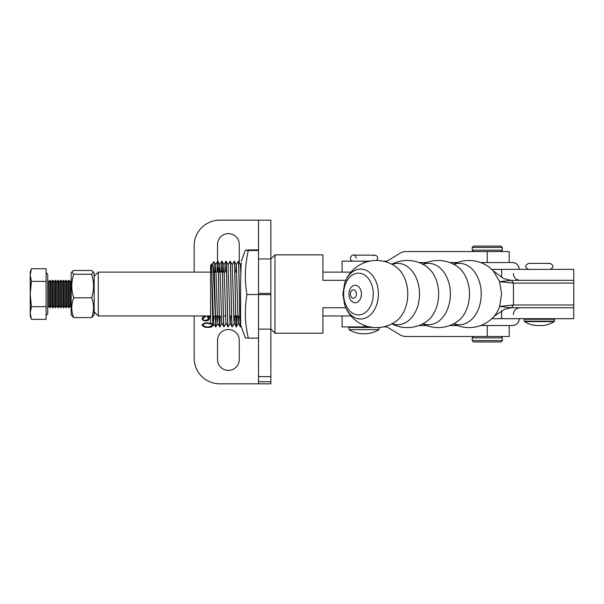 <?xml version="1.0" encoding="UTF-8"?>
<svg xmlns="http://www.w3.org/2000/svg" width="604" height="604" viewBox="0 0 604 604"><rect width="100%" height="100%" fill="white"/><g stroke="black" fill="none" stroke-linecap="round" stroke-linejoin="round"><path stroke-width="0.91" d="M194.163 272.125L194.163 245.752A25.572 25.572 0 0 1 219.728 220.181L270.864 220.181L270.864 383.819L219.728 383.819A25.572 25.572 0 0 1 194.163 358.248L194.163 315.952M258.535 220.181L258.535 383.819M239.267 340.354A10.864 10.864 0 0 0 228.403 329.49A10.864 10.864 0 0 0 217.538 340.354L217.538 359.531A10.864 10.864 0 0 0 228.403 370.395A10.864 10.864 0 0 0 239.267 359.531L239.267 340.354M239.267 263.646L239.267 244.469A10.864 10.864 0 0 0 228.403 233.605A10.864 10.864 0 0 0 217.538 244.469L217.538 263.646A10.864 10.864 0 0 0 218.157 267.262M218.248 267.519A10.864 10.864 0 0 0 221.6 272.125M213.046 319.154L213.439 320.128L213.016 320.55M210.6 317.228L208.576 317.206L209.482 318.814C208.863 320.392 207.602 321.064 205.707 320.822C203.827 321.018 202.612 320.331 202.053 318.761C202.264 317.183 203.231 316.451 204.945 316.564L205.443 316.775L202.695 318.693C203.238 320.037 204.333 320.581 205.994 320.339L208.848 318.814L207.429 317.221L207.655 316.579L210.6 316.783M213.091 316.745L213.491 316.881L212.963 317.183M212.872 324.28L213.439 325.329C211.966 326.983 210.003 327.662 207.534 327.368C205.058 327.527 203.223 326.726 202.023 324.96C203.488 323.283 205.451 322.612 207.927 322.936L211.226 323.434M212.231 324.431L207.889 323.397C205.753 323.11 204.009 323.638 202.657 324.99C204.326 326.666 206.485 327.293 209.143 326.855L212.797 325.314L212.653 324.854M270.864 381.698L258.535 381.698M241.185 263.238L240.611 282.71L240.611 324.854L245.345 337.87L248.342 338.157C244.93 323.691 244.461 309.15 246.945 294.533C244.461 279.773 244.93 265.096 248.342 250.494L245.345 250.207L248.342 249.92L258.535 249.92M258.535 250.494L248.342 250.494M258.535 294.533L246.945 294.533M258.535 338.157L248.342 338.157M258.535 258.957L270.864 258.957L274.979 254.865L322.913 254.865L322.913 272.125L351.015 272.125L342.091 272.125L342.091 261.162L363.97 261.162L363.97 262.876M258.535 329.12L270.864 329.12L274.979 333.212L322.913 333.212L322.913 307.738L345.798 307.738M224.431 272.125L222.483 272.125L224.431 272.125M220.324 272.125L218.376 272.125L220.324 272.125M216.217 272.125L214.428 272.125L216.217 272.125M212.102 272.125L213.416 272.125M240.611 315.952L239.879 315.952M237.863 315.952L235.771 315.952L237.863 315.952M235.688 315.952L233.748 315.952L235.688 315.952M225.534 315.952L223.442 315.952L225.534 315.952M217.312 315.952L215.228 315.952L217.312 315.952M213.204 315.952L212.457 315.952L213.204 315.952M213.106 315.952L212.789 324.975L210.6 322.8L210.6 265.269L211.476 264.401L213.506 322.423L214.156 315.952M212.774 324.982L212.132 294.035C211.823 270.781 211.528 255.341 211.219 270.184M211.627 266.16L211.755 265.231M211.551 264.809L212.163 263.706L212.812 265.564L213.416 272.057L215.771 326.915L214.08 261.789L215.756 264.673L217.614 322.423L218.271 315.952M214.707 295.854L214.707 291.656M369.686 326.915L342.091 326.915L342.091 315.952L351.015 315.952L322.913 315.952L322.913 333.212M215.726 326.847L216.24 315.952M217.191 272.125L217.825 261.162C218.527 259.32 219.207 329.135 219.879 326.915L221.917 323.404M217.78 261.23L217.281 272.125M216.323 315.952L215.771 326.915M219.841 326.847L220.347 315.952M221.306 272.125L221.932 261.162C222.634 259.32 223.321 329.135 223.986 326.915L226.024 323.404M221.894 261.23L221.389 272.125M217.742 261.162C218.437 259.32 219.124 329.135 219.796 326.915L219.879 326.915M225.413 272.125L226.039 261.162C226.742 259.32 227.429 329.135 228.101 326.915L230.139 323.404L230.592 315.952M226.002 261.23L225.496 272.125M221.849 261.162C222.551 259.32 223.231 329.135 223.903 326.915L223.986 326.915M228.033 264.673L230.154 261.162C230.856 259.32 231.536 329.135 232.208 326.915L234.246 323.404L234.707 315.952M225.956 261.162C226.659 259.32 227.346 329.135 228.01 326.915L228.101 326.915M232.14 264.673L234.261 261.162C234.964 259.32 235.643 329.135 236.315 326.915L238.353 323.404L238.814 315.952M230.071 261.162C230.766 259.32 231.453 329.135 232.125 326.915L232.208 326.915M236.277 326.847L236.783 315.952M235.802 272.125L236.247 264.673L238.369 261.162C239.071 259.32 239.758 329.135 240.422 326.915L241.004 325.933M236.866 315.952L236.338 326.892M234.178 261.162C234.881 259.32 235.56 329.135 236.232 326.915L236.315 326.915M240.384 326.847L240.611 324.393M240.656 324.997L240.452 326.892M238.286 261.162C238.988 259.32 239.675 329.135 240.339 326.915L240.422 326.915M213.65 323.404L215.688 326.915M217.757 323.404L219.796 326.915M219.365 272.125L219.864 264.673L217.825 261.162M219.864 264.673L221.728 322.423L223.903 326.915M223.48 272.125L223.971 264.673L221.932 261.162M223.971 264.673L225.836 322.423L228.01 326.915M232.125 326.915L229.943 322.423L228.078 264.673L226.039 261.162M236.232 326.915L234.058 322.423L232.193 264.673L230.154 261.162M240.339 326.915L238.165 322.423L236.3 264.673L234.261 261.162M240.936 274.42L240.407 264.673L238.369 261.162M345.798 280.339L322.913 280.339L322.913 254.865M274.979 254.865L274.979 333.212M215.258 272.125L215.756 264.673M94.171 311.845L98.278 315.952L210.6 315.952M94.171 276.232L98.278 272.125L98.278 315.952M509.202 262.536L509.202 251.574L405.88 251.574A10.955 10.955 -90 0 0 400.226 253.151L386.938 261.162L383.178 261.162M369.686 261.162L363.97 261.162M418.851 262.536L426.583 262.536M449.708 262.536L457.447 262.536M512.418 262.536A6.848 6.848 -90 0 1 519.266 269.384C518.859 265.224 516.579 262.944 512.418 262.536L480.565 262.536L487.247 262.536L487.247 251.574M383.178 326.915L386.938 326.915L400.226 334.926A10.955 10.955 90 0 0 405.88 336.496L509.202 336.496L509.202 325.541M418.851 325.541L426.583 325.541M449.708 325.541L457.447 325.541M512.418 325.541A6.848 6.848 90 0 0 519.266 318.693C518.859 322.853 516.579 325.133 512.418 325.541L480.565 325.541L487.247 325.541L487.247 336.496M486.137 322.891L483.661 324.227M501.667 310.675L501.63 318.61L499.319 318.693L573.74 318.693L573.785 304.997L513.46 304.997L511.497 307.738L504.748 309.173L495.099 315.552L492.751 317.742M499.319 318.693L491.769 318.693M453.574 264.235A33.56 33.56 0 0 1 493.559 271.158L499.621 281.668L501.607 294.035L499.621 306.402L513.468 304.975L513.468 283.102L499.621 281.668L511.497 280.339L513.468 283.102L573.8 283.08L573.74 269.384L499.319 269.384L501.63 269.467L501.667 277.402M573.8 283.08L573.8 304.997M483.661 263.85L486.137 265.179M491.769 269.384L499.319 269.384M501.63 277.379L501.63 269.467M501.63 318.61L501.63 310.698M500.716 341.977L473.589 341.977L500.716 341.977M474.382 246.1L500.98 246.1L502.354 247.466L472.215 247.466L473.589 246.1L474.382 246.1M500.188 246.1L473.589 246.1M379.078 327.489L379.078 329.648L348.938 329.648C353.4 332.366 358.24 333.74 363.457 333.763L363.593 333.763M344.597 304.658A33.56 33.56 0 0 0 395.741 321.487L395.741 321.487A30.683 21.789 -90 0 0 407.791 294.035A30.683 21.789 -90 0 0 395.741 266.591L395.741 266.591A33.56 33.56 0 0 0 344.597 283.419L342.898 294.035L344.597 304.658A24.975 17.742 -90 0 0 364.514 318.414A24.975 17.742 -90 0 0 378.391 294.035A24.975 17.742 -90 0 0 364.514 269.656A24.975 17.742 -90 0 0 344.597 283.419M392.139 323.699A30.683 21.789 -90 0 0 419.508 294.035A30.683 21.789 -90 0 0 392.139 264.378M391.86 323.842A33.56 33.56 0 0 0 426.598 321.487L426.598 321.487A30.683 21.789 -90 0 0 438.647 294.035A30.683 21.789 -90 0 0 426.598 266.591L426.598 266.591A33.56 33.56 0 0 0 391.86 264.235M422.996 323.699A30.683 21.789 -90 0 0 450.365 294.035A30.683 21.789 -90 0 0 422.996 264.378M422.717 323.842A33.56 33.56 0 0 0 457.454 321.487L457.454 321.487A30.683 21.789 -90 0 0 469.512 294.035A30.683 21.789 -90 0 0 457.454 266.591L457.454 266.591A33.56 33.56 0 0 0 422.717 264.235M453.853 323.699A30.683 21.789 -90 0 0 481.229 294.035A30.683 21.789 -90 0 0 453.853 264.378M510.841 307.783L499.621 306.402A28.766 20.43 90 0 1 493.559 316.911A33.56 33.56 0 0 1 453.574 323.842M350.418 294.035A4.205 2.99 -90 0 0 353.4 298.24A4.205 2.99 -90 0 0 356.39 294.035A4.205 2.99 -90 0 0 353.4 289.829A4.205 2.99 -90 0 0 350.418 294.035M511.497 280.339L510.841 280.294L511.497 280.339M94.171 277.704L94.171 273.151L93.431 271.876L91.619 274.246C94.194 282.083 94.194 289.935 91.619 297.802C94.186 304.424 94.186 311.015 91.619 317.591L94.171 314.926L94.171 277.704M71.891 271.876L71.159 273.151L71.159 314.926L73.711 317.591C71.136 311.015 71.136 304.424 73.711 297.802C71.136 289.973 71.136 282.121 73.711 274.246L71.891 271.876L73.711 270.479L91.619 270.479L93.431 271.876M73.711 317.591L91.619 317.591M73.711 297.802L91.619 297.802M73.711 274.246L91.619 274.246M70.2 305.805L69.09 307.738L69.09 280.339L70.2 282.264L70.2 305.805L71.159 307.466M69.09 280.339L68.645 280.339L68.645 307.738L67.527 305.805L65.972 307.738L65.972 280.339L66.417 280.339L66.417 307.738M66.417 280.339L67.527 282.264L67.527 305.805M64.862 305.805L63.752 307.738L63.752 280.339L64.862 282.264L64.862 305.805L65.972 307.738M63.752 280.339L63.307 280.339L63.307 307.738L62.189 305.805L60.634 307.738L60.634 280.339L61.08 280.339L61.08 307.738M61.08 280.339L62.189 282.264L62.189 305.805M59.524 305.805L58.407 307.738L58.407 280.339L59.524 282.264L59.524 305.805L60.634 307.738M58.407 280.339L57.969 280.339L57.969 307.738L56.852 305.805L55.296 307.738L55.296 280.339L55.742 280.339L55.742 307.738M55.742 280.339L56.852 282.264L56.852 305.805M54.186 305.805L53.069 307.738L53.069 280.339L54.186 282.264L54.186 305.805L55.296 307.738M53.069 280.339L52.623 280.339L52.623 307.738L51.514 305.805L49.958 307.738L49.958 280.339L50.404 280.339L50.404 307.738M50.404 280.339L51.514 282.264L51.514 305.805M47.731 280.339L48.849 282.264L48.849 305.805L49.958 307.738M46.093 315.499L47.731 313.861L47.731 274.216L46.093 272.57M31.008 318.082L30.2 315.952L30.2 272.125L31.431 268.735L46.093 268.735L46.093 319.342L31.431 319.342L30.2 313.015L31.431 306.689L30.2 294.035L31.431 281.381L30.2 275.062L31.431 268.735L30.411 272.525M46.093 306.689L31.431 306.689M46.093 281.381L31.431 281.381M270.864 294.639L258.535 294.639M270.864 293.438L258.535 293.438M270.864 376.624L258.535 376.624M363.97 326.915L363.97 325.194M511.543 280.339L573.785 280.339M511.543 307.738L573.785 307.738M500.98 336.496L502.354 337.87L472.215 337.87L472.215 340.611L473.589 341.977M502.354 337.87L502.354 340.611L472.215 340.611M472.215 247.466L472.215 250.207L502.354 250.207L500.98 251.574M524.264 319.244L524.264 321.139L554.404 321.139L554.404 319.244L524.264 319.244L524.816 318.693M554.404 321.139L554.155 321.6L524.514 321.6C528.568 324.227 533.007 325.556 537.839 325.586L538.149 325.586M373.4 327.459L348.938 327.459L349.489 326.915M373.28 294.035A20.868 14.821 -90 0 0 358.459 273.167A20.868 14.821 -90 0 0 343.631 294.035A20.868 14.821 -90 0 0 358.459 314.903A20.868 14.821 -90 0 0 373.28 294.035M361.403 294.035A8.75 6.214 -90 0 0 355.19 285.284A8.75 6.214 -90 0 0 348.976 294.035A8.75 6.214 -90 0 0 355.19 302.793A8.75 6.214 -90 0 0 361.403 294.035M241.268 261.404L245.345 250.207M212.163 263.706L214.08 261.789M215.794 326.892L217.81 323.404M212.789 324.975L213.703 323.404M217.719 261.185L215.703 264.673M221.827 261.185L219.811 264.673M225.934 261.185L223.918 264.673M241.351 262.951L240.384 264.627M98.278 272.125L210.6 272.125M513.302 314.586C513.71 310.426 515.997 308.146 520.15 307.738M513.302 273.491C513.71 277.651 515.997 279.931 520.15 280.339M502.354 340.611L500.98 341.977M472.215 337.87L473.589 336.496M502.354 250.207L502.354 247.466M472.215 250.207L473.589 251.574M550.244 269.384C553.936 267.323 553.853 265.322 550.01 263.367L548.757 263.638M528.432 269.384C524.733 267.323 524.816 265.322 528.659 263.367L550.01 263.367M524.264 321.139L524.514 321.6M554.155 321.6C550.101 324.227 545.661 325.556 540.829 325.586L537.839 325.586M554.404 319.244L553.853 318.693M376.602 260.483L377.606 258.882L377.583 257.357L376.458 255.726L374.684 255.145L373.234 255.515M353.106 261.162C347.632 260.535 352.192 253.582 353.332 255.145L374.684 255.145M348.938 327.459L348.938 329.648M379.078 329.648C374.616 332.366 369.776 333.74 364.559 333.763L363.457 333.763M353.332 255.145L353.332 255.145C354.45 254.828 355.454 255.832 356.352 258.157M492.751 270.335L502.505 277.863L504.884 278.957L510.841 280.294M70.2 282.264L71.159 280.603M67.527 282.264L68.645 280.339M64.862 282.264L65.972 280.339M62.189 282.264L63.307 280.339M59.524 282.264L60.634 280.339M56.852 282.264L57.969 280.339M54.186 282.264L55.296 280.339M51.514 282.264L52.623 280.339M48.849 282.264L49.958 280.339M48.849 305.805L47.731 307.738M53.069 307.738L52.623 307.738M58.407 307.738L57.969 307.738M63.752 307.738L63.307 307.738M69.09 307.738L68.645 307.738"/></g></svg>
